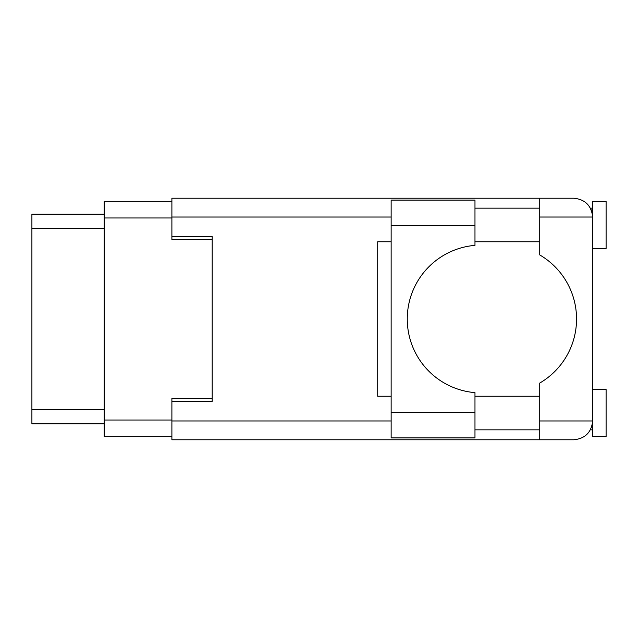 <?xml version="1.0" encoding="UTF-8"?>
<svg xmlns="http://www.w3.org/2000/svg" width="638" height="638" viewBox="0 0 638 638"><rect width="100%" height="100%" fill="white"/><g stroke="black" fill="none" stroke-linecap="round" stroke-linejoin="round"><path stroke-width="0.96" d="M171.893 201.313L104.177 201.313L104.177 436.687L171.893 436.687M212.191 398.535L171.893 398.535L171.893 420.968L391.142 420.968M391.142 217.032L171.893 217.032L171.893 239.465L212.191 239.465M104.177 214.209L31.9 214.209L31.9 423.791L104.177 423.791M474.975 225.629L474.975 245.367A73.888 73.888 0 0 0 407.267 319A73.888 73.888 0 0 0 474.975 392.633L474.975 437.899L391.142 437.899L391.142 200.101L474.975 200.101L474.975 225.629L391.142 225.629M591.498 210.508L590.445 208.163L592.662 208.163M171.893 420.968L171.893 439.781L573.857 439.781C585.198 438.585 591.466 432.309 592.662 420.968L592.662 201.448L606.1 201.448L606.1 248.469L592.662 248.469M592.662 389.531L606.1 389.531L606.1 436.551L592.662 436.551L592.662 420.968L592.303 424.629M474.975 429.837L539.732 429.837M474.975 396.246L539.732 396.246M474.975 241.754L539.732 241.754M474.975 208.163L539.732 208.163M539.732 217.032L539.732 198.219L573.857 198.219C585.198 199.415 591.466 205.691 592.662 217.032L539.732 217.032L539.732 254.929A74.16 74.16 0 0 1 539.732 383.071L539.732 420.968L592.662 420.968M171.893 217.032L171.893 198.219L539.732 198.219M171.893 236.642L212.191 236.642L212.191 401.358L171.893 401.358M391.142 396.246L377.712 396.246L377.712 241.754L391.142 241.754M539.732 439.781L539.732 420.968M590.445 208.163L592.295 213.315M591.506 427.468L592.295 424.677M104.177 217.973L171.893 217.973M104.177 420.027L171.893 420.027M171.893 401.222L212.191 401.222M171.893 236.778L212.191 236.778M104.177 228.181L31.9 228.181M104.177 409.819L31.9 409.819M474.975 412.371L391.142 412.371M590.445 429.837L592.662 429.837"/></g></svg>
